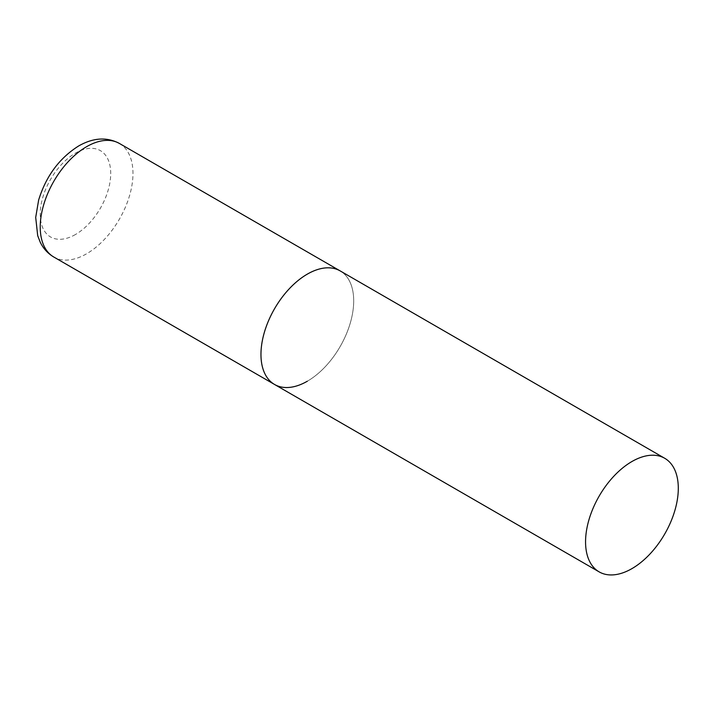<?xml version="1.0" encoding="UTF-8"?>
<svg xmlns="http://www.w3.org/2000/svg" width="714" height="714" viewBox="0 0 714 714"><rect width="100%" height="100%" fill="white"/><g stroke="black" fill="none" stroke-linecap="round" stroke-linejoin="round"><path stroke-width="0.54" stroke-dasharray="3.57 2.68" d="M274.542 384.462A65.581 37.86 120 0 0 325.075 366.898A65.581 37.86 120 0 0 353.698 300.897A65.581 37.86 120 0 0 340.123 270.883A65.581 37.86 -60 0 1 350.172 323.433A65.581 37.86 -60 0 1 307.332 381.222M119.39 143.443A65.581 37.86 -60 0 1 129.448 195.993A65.581 37.86 -60 0 1 86.599 253.782A65.581 37.86 -60 0 1 53.809 257.031M75.47 234.504A49.837 28.774 -60 0 1 40.234 214.155A49.837 28.774 -60 0 1 75.47 153.117A49.837 28.774 -60 0 1 110.715 173.466A49.837 28.774 -60 0 1 75.47 234.504"/><path stroke-width="1.07" d="M307.332 381.222A65.581 37.86 -60 0 1 274.542 384.462A65.581 37.86 -60 0 1 264.492 331.921A65.581 37.86 -60 0 1 307.332 274.131A65.581 37.86 -60 0 1 340.123 270.883A65.581 37.86 120 0 0 289.581 288.447A65.581 37.86 120 0 0 260.958 354.447A65.581 37.86 120 0 0 274.542 384.462L53.809 257.031A65.581 37.86 -60 0 1 43.759 204.481A65.581 37.86 -60 0 1 86.599 146.691A65.581 37.86 -60 0 1 119.39 143.443C106.859 136.829 93.311 137.659 78.736 145.915C59.387 158.097 46.026 176.153 38.636 200.072L35.7 217.413L37.699 235.7L40.27 242.296C43.358 248.597 47.874 253.515 53.809 257.031M678.3 488.305A65.581 37.86 120 0 0 664.716 458.281A65.581 37.86 120 0 0 614.183 475.854A65.581 37.86 120 0 0 585.56 541.855A65.581 37.86 120 0 0 599.135 571.869A65.581 37.86 120 0 0 649.678 554.305A65.581 37.86 120 0 0 678.3 488.305M664.716 458.281L119.39 143.443M274.542 384.462L599.135 571.869"/></g></svg>
